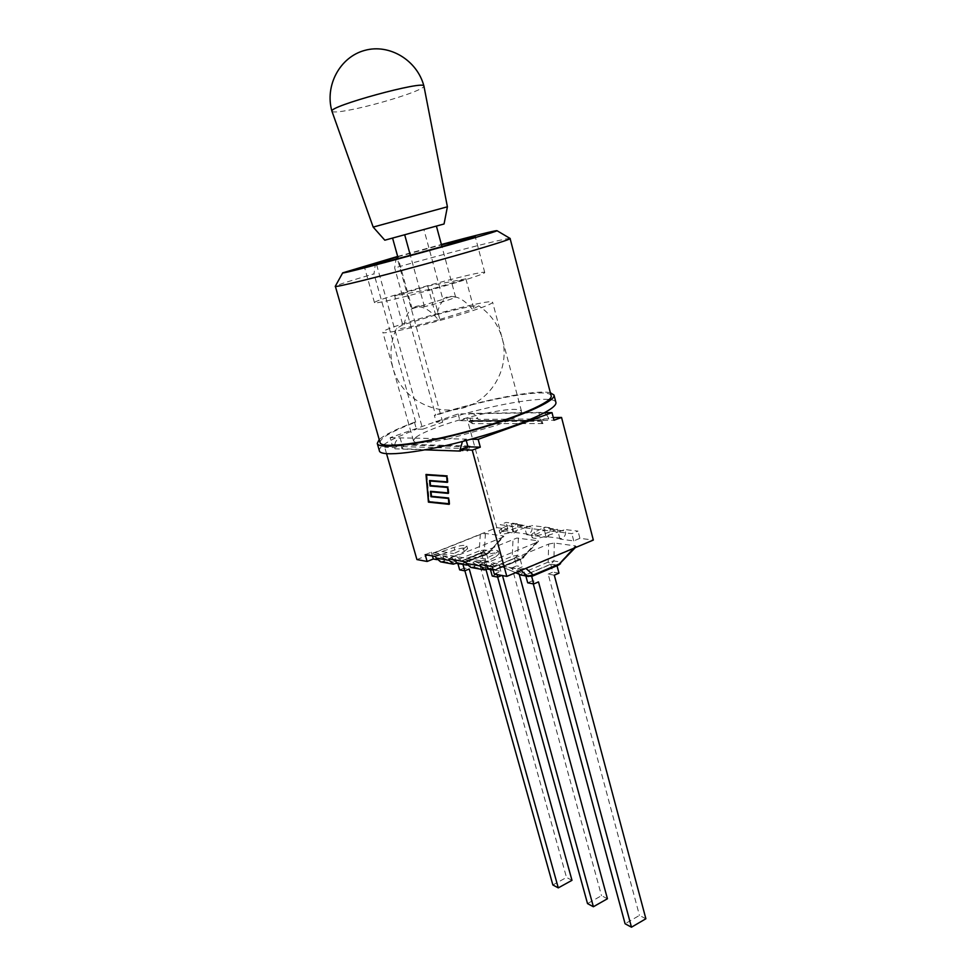 <?xml version="1.0" encoding="UTF-8"?>
<svg xmlns="http://www.w3.org/2000/svg" width="976" height="976" viewBox="0 0 976 976"><rect width="100%" height="100%" fill="white"/><g stroke="black" fill="none" stroke-linecap="round" stroke-linejoin="round"><path stroke-width="0.73" stroke-dasharray="4.88 3.66" d="M645.88 918.758L639.451 915.403L625.091 923.772M554.295 575.181L548.158 574.095L639.451 915.403M533.274 583.868L532.445 580.793L538.508 581.928M532.445 580.793L527.711 582.818M521.001 574.986L522.209 573.022L548.195 562.078L553.929 560.98L550.903 564.104L548.195 562.078L548.622 544.096L500.883 563.86L498.968 565.568L519.744 569.276L525.649 568.142L574.352 547.707L576.23 546.597L575.474 545.913L554.295 542.985L548.622 544.096M558.589 565.055L557.601 565.202L560.639 562.054L560.541 563.677M531.603 576.047L525.576 574.962L550.757 564.323L556.906 565.336L531.7 576.426M525.576 574.962L525.869 576.047M550.757 564.323L552.831 572.119L548.158 574.095M558.98 573.168L552.831 572.119M607.438 898.75L601.509 895.675L587.515 903.593M519.22 574.266L517.719 568.764L512.095 567.776L601.509 895.675M497.65 577.097L496.833 574.144L502.494 575.584M501.762 575.437L502.384 575.181M496.833 574.144L492.233 576.06M493.185 570.094L496.15 569.728L497.138 568.52L493.063 569.886M518.415 538.044L517.695 555.222L514.755 558.211L512.241 556.283L517.695 555.222L523.856 556.198L523.795 557.601L520.903 559.211L537.837 540.716L516.829 538.057L464.552 559.309L483.73 562.945L491.111 561.139L536.629 542.412L538.508 541.326L537.837 540.716M483.73 562.945L491.599 569.581L485.67 568.581L487.012 566.702L489.488 568.666L487.244 568.996L465.174 559.687M495.674 569.545L490.147 568.544L514.596 558.418L520.232 559.333L495.674 569.545L497.052 574.559M490.147 568.544L490.44 569.581M514.596 558.418L516.633 565.885L512.095 567.776M517.719 568.764L522.27 566.849L516.633 565.885M520.232 559.333L522.27 566.849M571.985 880.315L566.507 877.461L552.867 884.976M486.048 569.789L484.133 562.871L478.96 561.956L566.507 877.461M464.893 570.777L464.125 568.032L469.236 568.984M484.133 562.871L488.561 561.054L483.364 560.151L478.96 561.956M464.125 568.032L459.659 569.862M485.414 533.482L484.401 549.927L481.546 552.782L479.216 550.952L484.401 549.927L490.074 550.83L489.976 552.135L487.78 553.673L503.299 535.958L485.414 533.482L480.277 534.519L435.235 552.501L433.698 554.161L450.753 557.15L456.085 556.1L501.993 537.556L503.897 536.495L503.299 535.958M450.753 557.15L458.732 563.591L453.303 562.676L454.694 560.895L457 562.762L454.816 563.079L433.698 554.161M462.709 563.567L457.634 562.64L481.375 552.989L486.573 553.831L462.709 563.567L462.941 564.396M457.634 562.64L457.915 563.652M481.375 552.989L483.364 560.151M486.573 553.831L488.561 561.054M513.974 532.994L515.084 532.457C517.439 530.956 518.305 528.553 517.683 525.234L517.292 523.783L512.144 526.235L513.974 532.994L502.018 531.408L500.2 524.746L512.144 526.235L503.03 530.59L502.347 528.053L511.461 523.709L512.144 526.235L524.82 527.809L531.566 525.503L531.957 526.979C532.518 530.346 531.237 532.75 528.126 534.177L526.662 534.677L524.82 527.809L544.401 530.249L546.267 537.264L547.402 536.715C549.793 535.141 550.671 532.64 550.037 529.199L549.634 527.687L544.401 530.249L543.705 527.638L557.394 529.297L545.108 533.543C537.581 535.836 532.994 536.263 531.371 534.848L534.409 532.176L543.705 527.638M440.566 561.834L444.544 561.041L436.833 559.638M559.98 539.081L558.101 531.957L565.067 529.553L565.47 531.09C566.031 534.58 564.701 537.081 561.493 538.569L559.98 539.081L573.742 540.911L579.915 538.337L593.335 540.07M494.271 574.047L500.847 571.302L493.136 569.899M470.81 567.41L474.934 566.58L466.967 565.128M416.923 559.565L496.845 527.65L507.849 529.065L502.018 531.408M466.247 440.505L465.869 439.115L448.923 438.797L495.161 425.756C509.435 420.558 518 416.313 520.867 413.055L521.501 411.25C519.122 408.139 506.812 408.907 484.584 413.556L458.098 413.922L390.119 437.687L392.108 444.629L402.112 444.922L394.633 447.569L384.703 447.24L392.108 444.629M462.441 441.494L465.869 439.115L471.018 439.212M544.401 412.726L484.584 413.556C456.06 419.619 421.669 431.648 414.91 438.151L395.853 437.797C384.349 443.36 378.859 447.667 379.359 450.705M414.91 438.151L413.47 440.81C415.312 443.86 427.134 443.189 448.923 438.797L414.91 438.151M404.137 324.691C405.406 317.054 408.041 311.759 412.055 308.806C419.497 304.134 428.293 307.818 438.419 319.86L472.421 309.282C466.467 302.145 460.635 297.997 454.926 296.826C445.629 295.63 439.651 301.535 437.004 314.54L402.771 324.886L396.549 328.387C390.534 341.38 389.375 354.788 393.096 368.599L382.836 332.279C381.543 335.329 430.233 324.093 464.832 313.186C483.096 307.416 492.368 303.768 492.624 302.243C493.051 297.216 379.92 328.168 382.836 332.279M394.682 295.874L427.744 286.053L465.881 278.831L431.575 289.079L394.682 295.874L402.771 324.886M431.575 289.079L439.932 319.64M465.881 278.831L473.97 309.05M427.744 286.053L435.589 314.748M555.905 402.405C554.539 395.146 509.801 401.221 464.222 413.836L436.26 422.193L434.344 415.325L435.625 415.312L394.67 267.924L396.378 256.822M380.079 442.592C380.115 437.992 391.986 431.197 415.715 422.218L414.458 422.218C396.329 429.013 384.581 434.808 379.213 439.578M550.366 392.755C536.239 389.204 479.448 400.55 434.344 415.325M551.159 395.78C549.891 387.387 486.06 398.72 435.625 415.312M414.458 422.218L416.41 429.147L422.73 429.184L376.016 262.581M390.119 437.687L395.853 437.797L416.41 429.147M456.561 282.479C421.681 292.995 372.954 304.927 374.491 302.694C371.99 300.096 485.584 269.022 484.755 272.536C484.377 273.609 474.97 276.928 456.561 282.479M438.419 319.86C412.75 326.679 398.794 329.522 396.549 328.387M437.004 314.54C461.319 308.038 475.263 305.146 478.85 305.878L472.421 309.282M375.565 262.678L374.003 273.841C350.835 280.6 337.94 284.724 335.329 286.212M510.07 238.412C506.959 237.729 445.093 253.638 394.67 267.924M397.659 256.444L441.384 244.488M397.757 256.798L441.481 244.842M422.73 429.184L442.701 422.181L436.26 422.193M442.701 422.181L396.842 256.688M415.715 422.218L374.003 273.841M384.812 240.194L444.056 223.98M392.572 238.059L436.406 226.078L392.584 238.12M331.974 111.325C333.475 112.777 342.271 111.74 358.387 108.202C379.701 103.48 407.761 94.953 418.667 89.816C422.254 88.157 424.011 86.937 423.938 86.156M373.186 227.103L447.398 206.79M442.909 299.364C445.812 296.936 449.192 296.021 453.071 296.606L455.633 297.229C450.973 299.437 440.591 302.597 424.475 306.72C420.314 305.305 416.654 305.634 413.495 307.672L412.14 308.709L442.909 299.364L423.889 229.445M412.14 308.709L398.245 258.53M424.475 306.72L410.335 255.285M455.633 297.229L441.945 246.574M448.911 558.882L454.511 556.198L455.597 560.078M480.119 564.445L485.841 561.639L486.963 565.665M470.334 413.434C473.628 413.312 476.056 414.898 477.63 418.192L478.045 419.375L477.715 418.167L470.652 420.668L468.773 413.775L470.334 413.434L540.57 412.421C544.059 412.299 546.633 414.031 548.292 417.618L553.282 417.545M444.544 561.041L442.592 554.136L435.638 556.515M474.934 566.58L472.933 559.394L465.735 561.883M492.221 566.605L498.809 563.884L431.368 552.184L425.182 554.649M557.394 529.297L558.101 531.957L545.816 536.214C538.288 538.496 533.713 538.923 532.079 537.495L535.116 534.799L544.401 530.249L571.851 533.665L578.024 531.115L565.067 529.553M549.634 527.687L531.566 525.503M517.292 523.783L506.044 522.416L500.2 524.746M540.57 412.421L538.911 412.799L540.887 420.302L548.292 417.618L548.719 418.911L548.378 417.582M426.902 474.714L429.257 501.469L449.497 503.592L448.655 498.163M428.635 501.701L429.257 501.469M431.575 496.333L431.172 491.648M431.148 491.367L448.631 492.648L447.789 487.17M430.489 491.306L431.124 491.062M430.648 485.572L430.233 480.851M430.209 480.558L447.752 481.607L446.898 476.093M429.55 480.509L430.184 480.277M448.643 497.992L431.795 496.052L431.404 491.55M431.172 496.284L431.795 496.052M448.252 493.087L448.923 493.148L448.411 486.756L430.867 485.304L430.477 480.765M448.277 493.392L448.923 493.148M447.764 487L448.411 486.756M430.233 485.536L430.867 485.304M447.374 482.059L448.045 482.107L447.533 475.654L426.646 474.507M447.398 482.351L448.045 482.107M446.886 475.898L447.533 475.654M425.987 474.47L426.622 474.226M426.671 474.812L429.037 501.749M449.119 504.019L449.79 504.092L449.289 497.748M449.155 504.336L449.79 504.092M458.098 413.922L459.952 420.717L470.652 420.668L468.761 421.327L553.99 420.241M424.987 449.851L394.987 448.814L394.719 447.533C394.389 442.848 396.183 439.639 400.111 437.882L402.112 444.922L401.343 446.557L401.966 448.765L467.821 451.022L467.162 448.606L467.98 446.813L470.103 446.044L404.101 444.214L402.112 444.922L467.98 446.813M460.099 449.68L460.379 451.083M432.441 555.942L431.368 552.184M500.847 571.302L498.809 563.884M394.987 448.814L394.633 447.569M573.742 540.911L571.851 533.665M526.662 534.677L546.267 537.264M507.849 529.065L506.044 522.416M459.952 420.717L466.943 418.253L477.715 418.167M386.533 453.62L384.703 447.24M496.845 527.65L466.943 418.253M579.915 538.337L578.024 531.115M495.796 556.735L499.102 553.807C497.492 552.343 492.965 552.758 485.523 555.039L472.933 559.394L472.189 556.71L484.779 552.367C492.233 550.086 496.76 549.659 498.358 551.111L495.052 554.026L485.096 558.906L485.841 561.639L495.796 556.735L495.052 554.026M472.189 556.71L485.096 558.906M401.966 448.765L404.101 444.214M470.103 446.044L467.821 451.022M464.247 551.525L467.589 548.695C466.113 547.365 461.843 547.792 454.767 549.964L442.592 554.136L441.86 551.55L454.047 547.39C461.123 545.218 465.393 544.791 466.87 546.096L463.527 548.927L453.779 553.575L454.511 556.198L464.247 551.525L463.527 548.927M441.86 551.55L453.779 553.575M542.973 423.572L472.628 423.657L470.896 420.607L541.143 420.253L542.973 423.572L538.886 421.034M468.761 421.327L472.628 423.657M503.03 530.59L499.956 533.201C501.469 534.494 505.788 534.067 512.937 531.896L524.82 527.809L524.136 525.259L511.461 523.709M524.136 525.259L512.241 529.321C505.092 531.493 500.761 531.944 499.261 530.651L502.347 528.053M500.883 563.86L522.209 573.022L524.881 575.096L521.928 575.328M528.467 576.523L532.408 576.157M519.744 569.276L521.025 570.423M524.881 575.096L531.444 576.291L557.601 565.202L550.903 564.104L524.881 575.096M515.657 572.668L499.468 565.714M554.295 542.985L553.929 560.98L560.639 562.054L575.474 545.913M466.662 557.943L487.012 566.702L512.241 556.283L513.022 539.106M514.755 558.211L489.488 568.666L495.503 569.764L520.903 559.211L514.755 558.211M536.629 542.412L522.587 557.943L497.138 568.52L489.342 561.859M435.235 552.501L454.694 560.895L479.216 550.952L480.277 534.519M481.546 552.782L457 562.762L462.526 563.774L487.207 553.709L481.546 552.782M501.993 537.556L488.732 552.489L464.003 562.566L456.085 556.1M528.126 534.177L515.084 532.457M443.043 561.554L455.28 563.799M517.683 525.234L531.957 526.979M473.384 567.117L486.634 569.545M561.493 538.569L547.402 536.715M550.037 529.199L565.47 531.09M548.719 418.911L478.045 419.375M485.523 555.039L484.779 552.367M467.162 448.606L401.343 446.557M454.767 549.964L454.047 547.39M542.363 421.217L472.042 421.498M512.937 531.896L512.241 529.321M545.816 536.214L545.108 533.543M535.116 534.799L534.409 532.176M498.968 565.568L515.584 572.705M576.23 546.597L575.267 547.646M492.612 569.984L496.15 569.728L521.574 559.175L538.508 541.326M464.857 559.614L487.597 569.069M461.441 564.116L487.78 553.673L503.897 536.495M433.307 554.039L456.231 563.335M521.501 411.25L492.624 302.243M413.47 440.81L393.096 368.599C401.173 397.915 433.673 416.252 462.587 408.114C491.611 400.404 510.265 368.074 502.286 338.721C498.455 324.947 490.647 313.991 478.85 305.878M484.755 272.536L475.214 236.546M374.491 302.694L364.377 266.863M413.495 307.672L412.055 308.806M454.926 296.826L453.071 296.606M453.254 564.177L452.632 564.055M484.56 569.947L483.925 569.825M499.102 553.807L498.358 551.111M467.589 548.695L466.87 546.096M470.896 420.607L541.143 420.253M469.456 421.181L539.606 420.876M499.956 533.201L499.261 530.651M532.079 537.495L531.371 534.848"/><path stroke-width="1.46" d="M557.003 565.726L558.98 573.168L554.295 575.181L645.88 918.758L631.472 927.2L625.091 923.772L533.274 583.868M525.869 576.047L527.711 582.818L533.738 583.965L538.508 581.928L631.472 927.2M575.267 547.646L558.37 565.153L532.408 576.157M528.467 576.523L521.001 574.986M573.864 548.244L559.468 563.896L533.262 575.01L527.418 576.108L532.201 576.243L533.262 575.01L525.905 568.374M531.7 576.426L533.738 583.965M519.22 574.266L607.438 898.75L593.384 906.741L587.515 903.593L497.65 577.097M502.494 575.584L593.384 906.741M490.44 569.581L492.233 576.06L497.76 577.121L501.762 575.437M493.063 569.886L491.831 569.655M497.052 574.559L497.76 577.121M486.048 569.789L571.985 880.315L558.284 887.879L552.867 884.976L464.893 570.777M457.915 563.652L459.659 569.862L464.747 570.838L469.236 568.984L558.284 887.879M460.123 563.884L458.952 563.664M462.941 564.396L464.747 570.838M466.967 565.128L456.475 563.213L453.254 564.177L449.338 560.407L448.911 558.882L465.735 561.883L466.174 563.433L470.81 567.41L483.925 569.825M553.282 417.545L561.554 417.472L593.335 540.07L506.812 576.389L494.271 574.047L492.221 566.605L480.119 564.445L480.558 566.031L466.174 563.433M493.136 569.899L487.866 568.935L484.56 569.947L480.558 566.031M436.833 559.638L433.307 558.992L427.134 561.468L416.923 559.565L386.533 453.62M379.213 439.578L377.261 443.409L379.359 450.705C379.81 457.524 422.449 452.644 471.018 439.212L478.167 439.346L552.001 412.616L553.99 420.241L561.554 417.472M471.018 439.212C503.482 430.148 527.943 421.315 544.401 412.726C552.648 408.224 556.479 404.784 555.905 402.405L553.99 395.06L550.366 392.755M377.261 443.409C378.273 449.863 420.278 444.788 468.968 431.429C517.683 418.143 556.418 401.124 553.99 395.06M335.329 286.212L380.079 442.592C381.055 448.838 421.754 443.909 468.846 430.989C515.962 418.143 553.49 401.661 551.159 395.78L510.07 238.412M342.698 272.853L335.219 286.419C335.329 287.566 375.479 277.709 423.328 264.606C471.188 251.527 510.765 239.584 510.265 238.534L496.93 230.665C501.091 231.288 339.441 275.513 342.698 272.853L397.659 256.444M441.384 244.488C476.129 235.204 494.649 230.592 496.93 230.665M441.481 244.842L475.214 236.546L446.532 245.269C411.311 255.297 362.535 268.083 364.377 266.863L397.757 256.798M373.174 227.091L447.398 206.79L444.056 223.98L384.812 240.194L373.186 227.103L331.95 111.276C327.509 106.555 425.353 79.776 423.926 86.12L423.926 86.12C417.325 60.414 389.534 43.408 364.731 50.398C339.819 57.011 324.557 85.79 331.95 111.276M398.245 258.53L392.584 238.12M410.335 255.285L404.698 234.826M441.945 246.574L436.418 226.127M544.401 412.726L552.001 412.616M455.597 560.078L456.475 563.213M486.963 565.665L487.866 568.935M424.987 449.851L460.379 451.083L460.001 449.716L467.98 446.813L466.247 440.505M460.099 449.68L462.441 441.494M427.134 561.468L425.182 554.649L435.638 556.515L436.065 558.004L440.566 561.834L452.632 564.055M448.85 503.836L448.423 498.443L430.965 496.735L430.489 491.306L447.984 492.892L447.545 487.451L430.026 485.987L429.55 480.509L447.106 481.851L446.666 476.361L426.268 474.958L428.635 501.701L449.106 503.738M426.268 474.958L446.898 476.093M448.655 498.163L431.575 496.333M430.965 496.735L431.587 496.491M447.789 487.17L430.648 485.572M430.026 485.987L430.66 485.755M431.172 496.284L448.643 497.992L449.155 504.336L428.427 502.14L425.987 474.47L446.886 475.898L447.398 482.351L429.843 480.997L430.233 485.536L447.764 487L448.277 493.392L430.782 491.794L431.172 496.284M430.782 491.794L448.252 493.087M429.843 480.997L447.374 482.059M429.037 501.749L449.119 504.019M428.427 502.14L429.05 501.896M467.98 446.813L480.302 447.167L478.167 439.346M433.307 558.992L432.441 555.942M480.302 447.167L472.238 450.119L460.001 449.716M506.812 576.389L472.238 450.119M521.025 570.423L527.418 576.108L520.879 574.913L515.657 572.668M491.709 569.642L493.185 570.094M458.842 563.64L461.441 564.116M449.338 560.407L436.065 558.004M558.589 565.055L560.541 563.677M520.928 575.01L521.928 575.328M515.584 572.705L520.903 574.998M487.597 569.069L492.612 569.984M456.231 563.335L459.708 563.982M447.398 206.79L423.938 86.156"/></g></svg>
